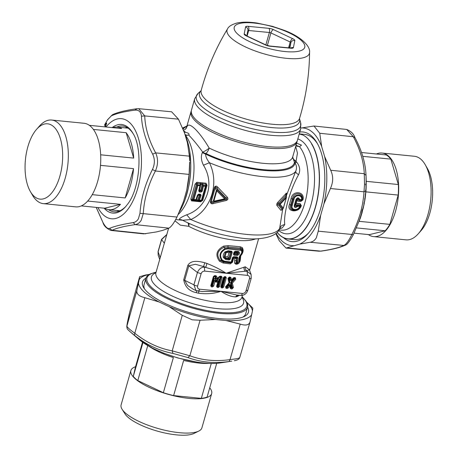 <?xml version="1.0" encoding="UTF-8"?>
<svg xmlns="http://www.w3.org/2000/svg" width="458" height="458" viewBox="0 0 458 458"><rect width="100%" height="100%" fill="white"/><g stroke="black" fill="none" stroke-linecap="round" stroke-linejoin="round"><path stroke-width="0.69" d="M237.089 252.742L234.622 252.255L234.33 253.291L234.444 253.629L237.067 253.778C238.263 253.348 238.412 252.81 237.519 252.181L234.542 251.986L237.942 252.003L237.089 252.742L237.215 254.551L234.112 254.35L234.897 252.77L237.049 252.89M234.467 253.526L234.943 252.61L234.885 252.049L234.616 252.226M226.945 252.444L229.017 252.73L227.826 256.915L225.754 256.617L225.176 256.119L226.143 252.736L226.945 252.444L227.454 251.522L230.454 251.917L229.017 252.73L231.284 251.768L232.263 252.221L230.282 259.182L229.126 259.984L225.708 259.526L223.407 257.545C222.891 255.478 223.43 253.589 225.021 251.883L228.204 250.766L231.622 251.219L232.263 252.221M214.333 278.796L214.945 278.653L215.443 279.54L215.695 279.248L215.06 278.395L214.144 278.601L214.018 279.861L213.554 279.735L214.144 278.601M218.409 279.002L218.907 279.254L219.039 280.279L219.107 279.099L218.357 278.727L217.607 279.752L217.281 279.409L218.357 278.727M234.885 252.049L235.24 251.236L238.372 251.442C240.29 252.862 239.912 254.196 237.233 255.444L234.101 255.243L233.437 254.259L234.061 252.066A0.956 0.286 15.9 0 0 234.542 251.986L233.918 254.179L234.101 255.243M230.282 259.182L229.487 258.976L231.473 252.009L230.511 252.186L228.817 258.129L229.487 258.976L229.183 259.148L227.826 256.915L228.605 258.415L225.611 257.997L225.754 256.617M229.126 259.984L229.183 259.148L225.794 258.701L224.065 257.093L225.462 252.198L224.139 256.881L225.176 256.119M223.407 257.545L224.139 256.881L225.611 257.997L225.708 259.526M225.021 251.883L225.462 252.198L227.895 251.322L225.468 252.215L226.143 252.736M229.859 281.951L228.914 278.035L229.584 277.788L228.805 277.634L228.485 277.995L228.92 277.725L228.599 278.08L229.595 282.197L229.859 281.951L229.538 283.078L226.16 286.645L226.263 287.046L227.174 287.006L229.023 284.887L228.662 284.573L230.54 284.762L230.843 287.372L231.685 287.59L232 287.229L231.004 283.113L230.54 283.176L230.861 282.048L231.622 282.54A0.956 0.395 114.1 0 0 231.404 283.29L232.452 287.63L232.137 287.99A0.956 0.469 -84.3 0 1 232.12 288.935L230.992 288.826L230.838 287.727A0.956 0.481 -13.6 0 1 230.305 288.231L229.79 286.095A0.956 0.481 166.4 0 0 230.322 285.592A0.956 0.292 175.4 0 0 229.069 285.466L227.157 287.492A0.956 0.469 -84.3 0 1 227.139 288.437L226.012 288.328L225.926 286.977L226.029 287.378L227.157 287.492L226.87 286.634L228.118 288.008L227.139 288.437M226.012 288.328L225.611 286.725L225.926 286.983L229.321 283.084A0.956 0.91 -155.1 0 0 229.532 282.328L229.538 283.078M228.118 288.008L229.79 286.095L229.023 284.887L230.54 284.762M231.004 283.113L234.439 278.664L234.336 278.264L234.908 278.246L235.733 279.271L232.338 283.164A0.956 0.481 -13.6 0 1 231.404 283.29L231.004 283.113M233.534 278.241L231.868 280.153A0.956 0.956 0 0 1 231.805 280.227L231.439 280.571L231.737 280.554L229.859 280.365L230.62 280.033A0.956 0.727 46.9 0 0 231.805 280.227L231.805 280.227A0.956 0.727 46.9 0 0 231.868 280.159L231.553 279.901L233.225 277.983L233.78 278.132A0.956 0.469 -84.3 0 0 234.204 277.554L235.332 277.668L234.908 278.246L233.78 278.132L233.528 278.493L234.336 278.264L233.924 278.533L235.011 278.641L231.622 282.54L232.338 283.164L233.385 287.504L232.452 287.63L231.485 287.092L232.137 287.99L231.009 287.876L231.09 287.057L231.485 287.092L230.54 283.176M231.725 280.29L230.328 280.302L229.584 277.788L230.105 277.897A0.956 0.481 -13.6 0 0 231.038 277.766L231.553 279.901A0.956 0.481 -13.6 0 1 230.62 280.033L230.105 277.897L229.309 278.069L229.859 280.365M218.787 280.302L218.563 281.109L217.395 280.531L216.039 281.401A0.956 0.51 158.7 0 1 215.535 281.985L215.128 280.937A0.956 0.286 15.9 0 1 214.207 280.68L212.432 286.021A0.956 0.469 95.7 0 1 212.42 286.971L211.441 286.868L211.287 285.649L214.23 276.18A0.956 0.469 -84.3 0 0 214.647 275.601L215.867 275.727L215.615 276.42A0.956 0.51 -21.3 0 0 216.525 276.214L217.613 278.687L219.811 276.735A0.956 0.469 -84.3 0 0 220.229 276.163L221.449 276.283L221.197 277.136A0.956 0.286 15.9 0 0 222.119 277.393L219.491 286.634L218.254 286.605A0.956 0.469 95.7 0 1 218.243 287.55L217.258 287.452L217.109 286.227A0.956 0.286 -164.1 0 1 217.103 286.233A0.956 0.286 -164.1 0 1 216.588 286.342L218.048 281.229A0.956 0.286 -164.1 0 0 218.563 281.115L218.787 280.302M217.338 278.888L215.724 278.876L216.451 278.573A0.956 0.761 53.5 0 0 217.607 278.687A0.956 0.956 0 0 1 217.527 278.762L216.182 278.773L215.117 276.346L215.449 276.3L213.92 276.409A0.956 0.286 15.9 0 0 213.92 276.409A0.956 0.286 15.9 0 1 213.399 276.523L214.647 275.601M238.372 251.442L237.942 252.003C239.007 252.839 238.767 253.692 237.215 254.551L237.233 255.444M228.204 250.766L227.895 251.322L231.284 251.768L231.622 251.219M228.662 284.573L226.029 287.378M223.956 277.371L224.254 277.182L224.477 277.588L222.038 286.153L222.456 287.023L221.477 286.926L222.147 286.634L222.038 286.153L221.569 286.576L221.403 286.302L223.91 277.485L225.399 277.554A0.956 0.286 -164.1 0 0 226.326 277.811L223.693 287.051L222.456 287.023A0.956 0.469 95.7 0 1 222.445 287.968L221.466 287.87L221.311 286.645A0.956 0.286 -164.1 0 1 221.311 286.651A0.956 0.286 -164.1 0 1 220.79 286.76L223.424 277.525L224.672 276.603A0.956 0.469 -84.3 0 1 224.254 277.182L225.233 277.279L225.651 276.701L226.326 277.811M224.477 277.588L224.975 277.594L224.477 277.588M213.554 279.735L212.128 285.637L211.67 285.116L213.892 276.483L215.615 276.42L216.451 278.573A0.956 0.51 -21.3 0 0 217.361 278.361L219.342 276.495L221.031 276.855L220.269 277.17L220.767 277.17L219.462 276.884L217.613 278.687M211.453 285.924L212.432 286.021L211.544 285.574L211.67 285.116L211.453 285.924L211.287 285.649L213.932 276.374M217.281 279.409L215.976 280.891L217.607 279.752L217.395 280.531L218.048 281.229L217.075 282.139L215.695 279.248M213.668 286.05L215.128 280.937A0.956 0.51 158.7 0 0 215.632 280.353L216.039 281.401L215.443 279.54L215.632 280.353L214.207 280.68L214.018 279.861L212.438 285.403L213.668 286.05L212.42 286.971M217.458 279.048L219.537 277.096L220.269 277.17L217.831 285.729L218.26 285.987L217.945 286.216L217.493 285.695L217.275 286.508L217.109 286.227L218.563 281.115A0.956 0.956 0 0 0 218.563 281.109M219.039 280.279L217.367 286.158L218.254 286.605L217.275 286.508M215.724 278.876L214.848 276.626L214.109 276.552L214.23 276.18M299.257 133.885A52.859 25.871 95.7 0 1 301.587 134.492L301.725 134.543A52.859 25.871 95.7 0 1 311.623 143.652L311.623 143.652M277.142 232.338A52.699 25.791 95.7 0 0 291.723 238.607A52.699 25.791 95.7 0 0 317.091 200.02A52.699 25.791 95.7 0 0 311.503 143.795L311.669 143.726M311.732 143.823A52.859 25.871 95.7 0 1 316.043 153.682A52.859 25.871 95.7 0 1 315.562 206.93A52.859 25.871 95.7 0 1 291.803 238.778A52.859 25.871 95.7 0 1 287.956 238.973A52.859 25.871 95.7 0 1 277.096 232.389M308.726 232.79A52.859 25.871 95.7 0 1 294.128 239.586L287.956 238.973M301.587 134.492L301.599 134.686A52.699 25.791 95.7 0 0 299.211 134.045M299.263 133.856L304.639 134.394A52.859 25.871 95.7 0 1 317.6 143.944M294.259 205.545L294.757 205.453C294.803 206.753 295.479 206.964 296.778 206.089L296.183 205.688L297.912 204.863L298.026 205.453L299.709 205.619L300.116 206.484A0.956 0.298 -156.2 0 1 299.641 206.512L297.958 206.34L298.026 205.453L296.778 206.089L297.46 206.581C295.387 208.092 294.322 207.749 294.259 205.545L295.948 199.614C297.265 197.398 298.473 197.266 299.561 199.213L299.893 199.556A0.956 0.469 95.7 0 1 299.526 200.169L301.215 200.341L302.08 199.602L299.893 199.556M295.948 199.614L296.435 199.562L294.757 205.453L296.154 203.896L297.998 203.455L297.912 204.863L300.007 205.07L299.709 205.619A0.956 0.469 95.7 0 1 299.641 206.512L299.641 206.512C297.746 211.155 290.366 210.016 292.278 205.35L290.744 204.852C287.63 211.338 298.627 212.352 300.5 205.745L300.116 206.484C297.877 211.808 289.462 210.525 291.488 205.121L293.166 199.236L293.967 199.413C294.866 194.244 302.48 194.536 301.576 199.722A0.956 0.469 -84.3 0 1 301.215 200.341L302.148 199.963C304.284 192.509 293.338 191.307 292.433 198.904L290.744 204.852L289.433 204.474C286.153 212.14 299.04 213.331 301.347 205.568L300.5 205.745L300.007 205.07A1.597 0.784 -84.3 0 1 300.093 203.667L301.347 205.568M297.958 206.34L297.46 206.581M298.61 201.302A1.597 0.784 -84.3 0 1 299.2 200.358L301.29 200.564L300.706 201.514L298.61 201.302L297.122 200.512L296.154 203.896L296.183 205.688L294.935 205.27L296.629 199.327L297.122 200.512L298.038 199.178L299.2 200.358L299.526 200.169L298.713 199.31L296.435 199.562C297.242 198.194 297.998 198.114 298.713 199.31L299.561 199.213M145.753 278.882A52.859 15.898 -164.1 0 1 145.879 278.275A52.859 15.898 -164.1 0 1 151.071 273.655L156.064 272.258A51.897 15.612 15.9 0 0 146.852 278.51A51.897 15.612 15.9 0 0 194.558 307.69A51.897 15.612 15.9 0 0 246.936 305.761A51.897 15.612 15.9 0 0 242.07 296.761L245.574 300.58A52.859 15.898 -164.1 0 1 247.681 306.631A52.859 15.898 -164.1 0 1 247.555 307.238A52.859 15.898 -164.1 0 1 193.35 308.326A52.859 15.898 -164.1 0 1 145.753 278.882M144.625 289.072A52.859 15.898 -164.1 0 1 143.921 285.294A52.859 15.898 -164.1 0 1 144.052 284.693L145.879 278.275M234.296 253.36L233.918 254.179L233.437 254.259M234.061 252.066L235.24 251.236M225.611 286.725L229 282.832L227.958 278.493A0.956 0.481 166.4 0 0 228.485 277.995L229.532 282.328A0.956 0.481 166.4 0 1 229 282.832L229.321 283.09L225.851 287.08M221.477 286.926L224.254 277.182M293.166 199.236C294.351 193.362 303.03 193.717 302.08 199.602L302.148 199.963L302.961 199.894C305.314 191.295 292.49 189.898 291.099 198.612L293.166 199.236M286.29 197.742L280.136 204.365L283.33 208.127L286.29 197.742A0.956 0.286 15.9 0 0 286.376 197.661A0.956 0.286 15.9 0 0 286.359 197.575L286.525 194.45C286.588 193.614 286.439 193.877 286.061 195.24L285.964 197.043A0.956 0.607 39.1 0 1 286.29 197.742M216.811 190.803L224.638 198.824L213.852 201.188L216.811 190.803L217.43 190.202L225.239 198.194L226.321 198.24L216.852 188.33L217.43 190.202L216.313 190.58A0.956 0.286 15.9 0 0 216.811 190.803M247.555 307.238L245.723 313.65A52.859 15.898 -164.1 0 1 242.935 317.073M158.187 255.329L158.067 251.619L158.187 255.329L159.722 259.417M158.067 251.619L161.577 239.299A3.195 0.962 15.9 0 0 161.622 239.586L164.336 243.221M166.775 234.662L161.622 239.586L158.113 251.906L160.243 257.579M239.998 255.329C241.784 253.635 242.202 251.992 241.251 250.4L241.538 249.793L240.433 249.215L228.21 248.07L225.09 248.562C219.771 251.768 218.649 255.719 221.718 260.407L224.306 261.781L230.861 262.583L231.702 261.953L232.99 257.436L236.78 257.459L237.175 256.915L238.097 258.009L237.65 262.394L238.326 262.405L238.864 261.833L239.299 256.766L240.032 255.696L239.299 256.766M237.708 261.318L236.282 260.894L236.259 262.806L236.631 262.566L237.25 262.938A0.956 0.607 -89 0 0 237.65 262.394L236.631 262.566L237.072 258.06L234.954 258.656L234.662 260.505L236.282 260.894L236.609 258.249L236.002 257.728L236.78 257.459L237.072 258.06L238.097 258.009M241.251 250.4L228.124 248.894L225.37 249.238C220.355 252.118 219.33 255.724 222.285 260.058L224.609 261.226L231.221 262.033L232.509 257.516L233.637 256.692L237.175 256.915M233.637 256.692L233.048 257.808L232.99 257.436L232.509 257.516M234.204 277.554L233.225 277.983L233.632 278.161M230.351 277.17L229.933 277.748L228.805 277.634A0.956 0.469 -84.3 0 0 229.223 277.061L230.351 277.17L231.038 277.766M221.311 286.651L223.939 277.411A0.956 0.286 -164.1 0 1 223.424 277.525M211.441 286.868L210.772 285.758A0.956 0.286 15.9 0 0 211.287 285.649L211.287 285.649M220.229 276.163L219.342 276.495L219.68 276.758M286.359 197.575L285.964 197.043L279.758 203.638L279.409 204.875L278.161 204.68L282.019 209.432L283.33 208.127A0.956 0.286 -164.1 0 0 283.416 208.046L286.376 197.661A0.956 0.956 0 0 0 286.41 197.444M283.382 208.098L283.227 208.396A0.956 0.956 0 0 0 283.416 208.046A0.956 0.286 -164.1 0 0 283.405 207.961L282.655 208.671L279.409 204.875A0.956 0.83 -40.4 0 0 280.136 204.365A0.956 0.527 45.8 0 0 279.758 203.638L278.51 203.455C277.451 203.816 277.33 204.222 278.161 204.68L276.953 205.516L280.903 210.342L282.3 209.277M283.227 208.396L281.979 209.89M214.584 186.996L210.365 201.823A1.597 0.481 -164.1 0 1 211.109 202.167L215.329 187.345L216.313 190.58L213.359 200.965L214.115 201.823L224.884 199.43L225.239 198.194L224.638 198.824L224.884 199.43L225.971 199.47C227.151 199.213 227.265 198.801 226.321 198.24L227.294 197.186L217.876 187.333L216.852 188.33C216.165 186.864 215.655 186.532 215.329 187.345L214.584 186.996C215.729 185.776 216.823 185.885 217.876 187.333M214.115 201.823L213.852 201.188A0.956 0.286 15.9 0 1 213.359 200.965L211.109 202.167C210.978 202.946 211.55 203.066 212.81 202.522L214.115 201.823M199.797 190.345L199.425 191.175L199.574 189.996L199.797 190.345L200.844 190.122L201.972 184.912L202.642 185.902L203.426 186.04L202.276 191.181L201.079 192.125A0.956 0.469 95.7 0 0 201.119 191.341L200.438 190.408M201.091 195.354L200.472 194.261L200.14 194.776L201.091 195.354L199.436 200.049L201.446 200.249L205.436 186.24L205.911 186.229L206.272 185.295L201.938 200.512L201.955 200.129L201.446 200.249A0.956 0.469 -84.3 0 1 201.159 200.644L201.955 200.129L205.911 186.229L205.447 185.587A0.956 0.469 95.7 0 1 205.436 186.24L203.426 186.04A0.956 0.469 95.7 0 0 203.438 185.387L202.642 185.902L201.491 191.003L200.844 190.122L199.574 189.996L200.713 184.786L200.369 185.673L197.885 185.49L193.894 199.493L193.139 199.247L193.608 199.894A0.956 0.469 -84.3 0 0 193.894 199.493L195.904 199.694L197.541 195.005L198.778 194.089A0.956 0.469 -84.3 0 1 198.446 194.61L197.541 195.005M202.276 191.181L199.425 191.175L199.385 191.959L198.732 190.826L199.894 185.69A0.956 0.469 95.7 0 0 199.906 185.032L200.369 185.673L199.219 190.774L198.732 190.826M198.486 194.948L199.35 195.366L200.312 195.142L198.686 199.803L199.15 200.444A0.956 0.469 -84.3 0 0 199.436 200.049L197.656 200.066L199.35 195.366L198.079 195.24L198.446 194.61L200.14 194.776L199.121 195.016M198.079 195.24L196.408 199.574L195.612 200.094A0.956 0.469 -84.3 0 0 195.904 199.694L196.408 199.574L196.396 199.94L198.079 195.24M295.983 145.392A4.792 1.443 -164.1 0 1 299.269 146.674M234.662 260.505L234.656 263.207L236.259 262.806L236.483 263.264L237.92 262.949L238.326 262.405M234.656 263.207L235.807 264.169L236.712 264.186L238.864 261.833M239.219 261.61L239.677 256.423L240.192 256.091L239.723 260.785L239.219 261.61M240.456 255.472L240.032 255.696C242.127 253.698 242.631 251.728 241.538 249.793L241.801 248.591C243.215 250.537 242.769 252.827 240.456 255.472L240.192 256.091L240.753 255.787L240.456 255.472M228.124 248.894L227.929 246.994L240.301 248.133L240.439 250.045M236.002 257.728L234.954 258.656L233.523 258.57L232.481 262.222L231.765 262.365L231.702 261.953A0.956 0.286 -164.1 0 1 231.221 262.033L230.924 262.944L223.63 262.085L224.609 261.226M240.318 295.244C241.154 295.656 241.847 295.061 242.385 293.458C244.125 293.469 245.333 292.605 246.003 290.864L249.513 278.544A3.195 0.962 15.9 0 0 251.236 278.178L251.116 274.468L247.125 271.336L247.526 275.39C249.186 275.716 249.845 276.769 249.513 278.544M247.681 290.212L246.003 290.864M251.144 274.548L249.341 269.733L246.925 270.804L247.125 271.336L245.608 271.188L226.132 273.254L204.331 267.066L204.732 271.119C202.991 271.107 201.783 271.972 201.114 273.712L197.604 286.027A3.195 0.962 -164.1 0 1 193.923 284.842L195.978 290.572L202.31 291.557M249.335 269.722L245.276 266.791L226.132 273.254C220.71 269.688 214.31 266.419 206.942 263.447L204.818 262.749L203.575 266.476L204.331 267.066C201.142 267.272 198.841 269.092 197.432 272.521L201.114 273.712M197.524 290.967C198.36 291.38 199.053 290.784 199.591 289.181L220.985 291.322L236.517 294.975M295.816 145.965L299.515 146.674L301.444 145.22M301.467 145.112L296.612 143.165M300.706 201.514L302.961 199.894M276.953 205.516C276.46 204.566 276.775 203.472 277.88 202.241L278.51 203.455L286.061 195.24L285.529 194.089C286.387 192.835 286.748 192.87 286.611 194.192L286.571 194.324M227.294 197.186C228.324 198.635 228.015 199.728 226.361 200.461L225.971 199.47L212.81 202.522L213.245 203.581C211.625 204.136 210.663 203.547 210.365 201.823M297.179 140.978A55.092 16.574 -164.1 0 1 297.162 141.093A55.092 16.574 -164.1 0 1 297.024 141.728L292.668 157.042L294.437 162.344A6.389 0.756 138.7 0 0 296.034 161.422L296.647 162.058C299.898 166.22 300.54 170.433 298.57 174.704C288.832 192.028 283.29 215.901 284.773 224.586L282.294 227.895L279.586 228.76M292.702 156.894A6.389 4.133 -166.2 0 0 296.034 161.422L297.465 153.104L295.685 146.428M232.481 262.222L230.311 263.86L231.765 262.365L233.053 257.837L233.523 258.57L233.317 257.636L233.048 257.808M233.317 257.636L235.887 257.762M236.712 264.186C238.584 263.923 239.757 262.663 240.232 260.413L237.399 263.281L236.483 263.264L235.807 264.169M225.37 249.238L224.088 247.228L227.929 246.994L228.084 245.62L240.278 246.753L240.301 248.133L241.801 248.591L242.225 247.578C243.788 249.936 243.301 252.673 240.753 255.787L240.307 259.961L239.019 260.888M222.285 260.058L220.298 260.539C216.056 254.946 217.321 250.503 224.088 247.228L223.693 246.112L228.084 245.62M230.311 263.86L223.126 263.012L223.63 262.085L220.298 260.539L219.411 261.134C215.054 254.963 216.479 249.954 223.693 246.112M206.942 263.447L205.854 267.214L195.446 264.272L188.816 265.812L197.432 272.521L193.923 284.842L184.683 280.319L187.574 285.483L193.087 289.158L195.978 290.572M202.075 291.534L220.985 291.322C226.458 294.935 231.319 296.79 235.572 296.893L237.25 295.049M183.509 130.249L185.255 129.402L187.436 125.898C189.875 122.051 200.066 132.557 209.169 148.071A6.389 3.057 115.8 0 1 205.951 153.504A58.286 17.536 -164.1 0 0 262.898 169.609A58.286 17.536 -164.1 0 0 294.437 162.344L295.072 163.054C296.721 165.71 296.927 168.47 295.685 171.338C295.673 172.403 296.635 173.525 298.57 174.704M292.685 156.957A55.092 16.574 -164.1 0 1 262.199 163.208A55.092 16.574 -164.1 0 1 209.169 148.071A6.389 1.569 -33.2 0 1 202.699 152.102A6.389 4.357 28 0 0 205.951 153.504L205.602 154.117C205.636 156.613 206.913 159.481 209.421 162.722A62.282 18.732 -164.1 0 0 295.685 171.338L286.525 195.28M282.701 209.031L279.666 228.393C280.519 226.218 282.22 224.947 284.773 224.586M280.903 210.342L282.168 209.667M277.88 202.241L285.529 194.089M226.361 200.461L213.245 203.581M183.79 130.959L185.799 132.396C188.078 132.923 189.154 133.65 189.034 134.578L188.719 135.087C192.961 139.364 197.616 145.031 202.699 152.102L202.339 152.64L205.602 154.117A59.088 17.776 -164.1 0 0 263.115 170.342A59.088 17.776 -164.1 0 0 295.072 163.054L296.647 162.058M197.1 185.347L197.885 185.49A0.956 0.469 95.7 0 0 197.896 184.832L197.1 185.347L193.139 199.247L192.062 199.528L196.396 184.305L197.1 185.347M200.249 184.15L200.547 183.652A1.597 0.784 -84.3 0 1 200.547 182.656L196.843 182.284L196.843 183.28L197.896 184.832L199.906 185.032L200.249 184.15L200.713 184.786C201.125 183.755 201.549 183.795 201.972 184.912L202.768 184.402L203.438 185.387L205.447 185.587L205.986 184.196L206.272 185.295L207.068 185.284L205.986 183.2A1.597 0.784 -84.3 0 0 205.986 184.196L202.281 183.824L202.768 184.402M195.606 200.449L196.396 199.94L197.656 200.066L198.125 200.701L197.432 200.839L195.703 200.667L195.612 200.094L193.608 199.894L191.994 200.295L192.062 199.528L190.814 199.11L195.091 184.087L196.396 184.305L196.843 183.28L202.281 183.824L202.281 182.828L200.547 182.656M297.024 141.728A55.092 16.574 -164.1 0 1 266.401 147.963A55.092 16.574 -164.1 0 1 213.251 132.717A55.092 16.574 -164.1 0 1 190.917 112.17A55.092 16.574 -164.1 0 1 191.055 111.54A55.092 16.574 -164.1 0 1 191.318 110.825M186.154 128.4A6.389 6.086 -170.4 0 0 186.595 127.307L187.436 125.898M240.232 260.413L240.307 259.961M240.278 246.753L242.225 247.578M223.126 263.012L219.411 261.134M235.572 296.893L236.752 296.721L237.937 295.118M236.752 296.721L239.637 295.284M245.276 266.791C244.973 268.514 245.522 269.854 246.925 270.804L245.608 271.188C244.251 270.226 243.736 268.88 244.045 267.151M204.818 262.749C199.098 261.352 191.415 259.577 187.837 265.319L188.816 265.812L184.683 280.319A3.195 0.962 -164.1 0 0 183.704 279.827C185.026 286.885 189.223 291.168 196.293 292.679L196.711 290.572M196.293 292.679L198.469 293.189L199.047 291.122M198.469 293.189C206.375 294.305 213.88 293.687 220.985 291.322L242.385 293.458M255.713 238.818A44.712 13.448 -164.1 0 1 188.713 226.304A6.389 3.527 118 0 0 189.011 223.418M202.339 152.64C200.759 156.321 201.136 160.506 203.461 165.206L209.421 162.722C220.086 184.259 210.153 211.218 190.757 219.514A62.282 18.732 -164.1 0 0 279.666 228.393L279.769 228.336M190.814 199.11L191.547 200.879L200.69 201.795L201.938 200.512L202.785 200.306L207.068 185.284M191.055 111.54L186.715 126.774A55.092 16.574 -164.1 0 0 186.595 127.307A6.389 6.177 -157.8 0 1 186.349 128.034L186.635 127.198M187.969 222.937A6.389 3.99 91.5 0 1 188.713 226.304L180.36 225.153L174.967 220.819M203.461 165.206C215.512 184.706 206.409 208.218 186.749 214.796L190.757 219.514L182.845 220.264M186.749 214.796C181.362 217.069 178.975 218.626 179.576 219.474L181.528 219.811M196.843 182.284L195.091 184.087M200.69 201.795L202.785 200.306M196.986 201.423A1.597 0.784 95.7 0 1 197.432 200.839L201.136 201.211L201.159 200.644L198.125 200.701M195.251 201.251L195.703 200.667L191.994 200.295A1.597 0.784 95.7 0 0 191.547 200.879M189.034 134.578L188.719 135.087L185.227 135.242M185.003 134.56A4.792 1.443 -164.1 0 1 187.03 135.465M180.767 219.766L181.958 219.954M185.799 132.396L184.179 131.99M179.553 211.585A52.859 25.871 -84.3 0 0 185.015 199.774A52.859 25.871 -84.3 0 0 189.801 151.844A52.859 25.871 -84.3 0 0 185.158 135.093M194.696 98.756L191.473 110.075A55.092 16.574 15.9 0 0 226.372 136.661A55.092 16.574 15.9 0 0 288.093 146.205A55.092 16.574 15.9 0 0 297.442 140.262L300.666 128.944L300.62 122.67A54.239 16.316 15.9 0 1 291.471 131.629A54.239 16.316 -164.1 0 1 226.286 120.506A54.239 16.316 -164.1 0 1 198.039 93.449L194.696 98.756A55.092 16.574 15.9 0 0 229.595 125.343A55.092 16.574 15.9 0 0 291.317 134.887A55.092 16.574 15.9 0 0 300.666 128.944M96.197 207.388L102.901 222.376C105.414 226.996 107.607 229.006 109.468 228.416L112.136 230.282L110.996 230.437L143.612 233.861M102.976 222.731C104.046 226.069 106.72 228.639 110.991 230.437L110.916 230.431M186.835 189.778A59.088 28.917 -84.3 0 0 186.853 189.686L183.475 201.657L176.977 217.058C173.857 223.241 171.16 226.939 168.887 228.147L162.481 230.437L156.292 231.954L143.709 233.872M145.793 233.809L112.136 230.282C116.67 228.061 124.37 226.172 135.23 224.62C137.829 224.145 139.856 222.617 141.322 220.029L143.245 213.628L139.971 213.291C141.03 198.44 145.186 183.853 152.44 169.517L155.394 170.994L189.12 174.418L186.732 190.236M152.44 169.517C154.913 164.17 154.987 159.058 152.669 154.163L155.663 152.88C158.245 158.623 158.153 164.662 155.394 170.994C148.174 184.883 144.127 199.093 143.245 213.628L176.977 217.058M186.853 189.686L186.853 189.704A59.088 28.917 -84.3 0 0 189.583 167.279A59.088 28.917 -84.3 0 0 189.606 162.092L189.12 174.418M189.583 160.787L189.394 156.138L187.442 142.804L184.511 132.894L178.448 119.166L171.63 111.804M138.757 108.689L144.717 115.903L141.43 116.206C142.083 128.458 145.827 141.11 152.669 154.163M96.232 207.394L102.901 222.376M168.887 228.147L135.23 224.62L133.175 222.605C122.109 224.374 114.202 226.309 109.468 228.416M139.971 213.291L138.442 218.695C137.223 220.882 135.465 222.182 133.175 222.605M136.971 108.781L134.864 110.166C138.803 109.783 140.995 111.798 141.43 116.206M171.687 111.809L138.917 108.701L136.461 108.781C125.509 110.355 117.523 112.33 112.496 114.706L111.157 115.983C115.897 113.578 123.803 111.643 134.864 110.166M104.418 125.183L107.39 120.036L111.157 115.983M108.546 209.649A43.115 21.102 -84.3 0 0 114.071 211.814A43.115 21.102 -84.3 0 0 126.11 206.129M133.318 133.959A43.115 21.102 -84.3 0 0 122.635 126.007A43.115 21.102 -84.3 0 0 116.796 127.043M104.361 125.297L107.39 120.036M104.739 126.86L105.947 123.849L106.376 123.213L106.371 123.918M105.334 126.923L106.376 123.213M106.353 123.9L106.113 124.753L105.724 124.759L106.193 124.152L105.947 123.849M104.979 126.889L105.426 124.908M106.645 123.168L106.628 123.465L106.645 123.168M106.525 123.03L106.622 123.534M106.187 123.483L106.353 123.906M117.214 210.525A43.115 21.102 -84.3 0 0 118.485 211.327M126.872 127.358A43.115 21.102 -84.3 0 0 125.469 127.897M364.528 184.145L366.137 184.311L365.81 190.826L363.99 191.828L364.528 184.145L364.265 173.714L366.045 175.454C365.495 162.916 361.728 150.155 354.732 137.165C353.65 133.816 350.977 131.246 346.712 129.454L346.649 129.448M330.407 188.53C333.315 182.158 333.407 176.067 330.682 170.25L324.625 156.504A59.088 28.917 95.7 0 1 323.915 203.936L330.407 188.53L363.99 191.828C363.097 206.346 359.049 220.556 351.847 234.462L353.33 234.662L359.553 219.989M323.915 203.936L320.657 215.357L318.258 231.164L316.329 237.799C314.795 240.358 312.745 241.847 310.169 242.259L299.664 244.137L286.015 248.081L279.254 240.731L275.813 233.54M345.269 245.162L343.826 245.454C346.237 244.291 348.904 240.633 351.847 234.462L318.258 231.164M318.688 251.179L321.241 251.11C332.073 249.57 340.059 247.595 345.206 245.19C346.929 244.956 349.643 241.446 353.33 234.662M300.877 128.074L313.993 126.024L319.73 133.272L321.693 146.6L324.625 156.504M354.801 137.514L353.313 136.736L346.712 129.454L314.085 126.03M366.137 184.311L366.045 175.477M362.547 210.13L362.141 210.474M363.171 208.172L362.73 209.873L361.98 210.514M359.547 220.012L359.244 221.243M359.221 221.334L359.181 220.962L359.221 221.334L389.844 224.374A41.518 20.318 95.7 0 1 385.178 230.775L369.308 234.662L354.091 233.145M360.143 218.792L362.015 212.861L361.677 212.323M359.209 221.122L359.33 219.92L360.103 218.901M362.066 209.93L362.536 210.216L361.946 212.472L361.734 212.787L361.734 211.962L363.223 207.422M362.083 210.491L362.415 211.041L362.015 212.861L361.734 212.787M362.604 210.102L362.347 210.651M364.156 203.942L361.797 212.501M363.52 206.873L363.228 208.132A0.481 0.481 0 0 1 363.217 208.178L362.759 209.775M365.81 190.826L364.683 200.764M364.871 198.652L364.883 199.556M363.984 203.764L363.469 207.113M364.803 200.484L364.585 200.804L364.803 200.484M365.095 198.314L364.654 199.213M364.877 198.383L364.929 199.373L365.026 198.388M365.095 198.045L364.66 198.944M364.969 198.875L365.123 197.948M364.087 204.131L363.95 203.06L364.637 201.005M364.116 203.621L363.904 203.306L364.116 203.621M364.293 203.249L364.196 202.86M364.763 200.598L364.345 202.51M364.31 203.18L364.31 203.192A50.3 24.617 -84.3 0 1 363.904 205.132L363.778 205.705M365.724 192.807L365.902 190.677L365.604 193.202M365.467 195.011L365.621 193.522M365.639 193.511L365.495 195.669L365.215 194.581M365.581 191.066L365.913 189.95M365.495 195.669L365.289 195.131M365.507 195.623L365.484 195.028M364.654 200.947A0.481 0.481 0 0 0 364.734 200.776L364.808 200.467A50.3 24.617 -84.3 0 0 365.501 195.652L364.625 200.77M365.793 192.892L365.799 192.881A50.3 24.617 -84.3 0 0 366.154 187.488L365.845 185.421M365.948 190.683L365.965 190.036L365.782 190.414M365.902 190.757L365.593 190.9M365.959 189.956L365.988 189.331L365.793 189.692M365.988 189.331L365.885 190.414L365.913 190.024L365.61 190.173M365.971 189.309L365.913 190.024M365.49 194.764L365.415 195.514M366.194 183.601L366.034 187.156M365.856 185.204L366.154 185.152L366.154 187.431M366.154 187.465L365.999 187.099L366.154 187.465M366.223 184.666L366.051 185.021M366.177 184.213L365.873 184.425M320.657 215.357A59.088 28.917 95.7 0 1 311.967 232.945A59.088 28.917 95.7 0 1 299.664 244.137M293.475 245.654A59.088 28.917 95.7 0 1 276.117 233.288M301.41 127.942A59.088 28.917 95.7 0 1 321.693 146.6M283.399 237.645A55.092 26.965 -84.3 0 0 307.971 233.672A55.092 26.965 -84.3 0 0 310.988 229.824A55.092 26.965 -84.3 0 0 317.033 142.93A55.092 26.965 -84.3 0 0 299.784 132.036M145.799 274.96L139.638 276.689L129.603 312.591M139.638 276.689L139.232 279.598A59.088 17.776 -164.1 0 1 149.417 274.416M246.581 302.091A59.088 17.776 -164.1 0 1 252.45 310.959L252.827 308.091L246.559 302.051M252.45 310.959L250.085 321.842C249.078 325.1 245.791 325.861 240.232 324.109L226.155 320.537L215.392 319.501L200.072 320.245L192.234 319.827L182.255 315.31L169.174 306.694L159.149 301.977L144.843 297.689C138.997 296.28 136.347 293.876 136.885 290.486L139.232 279.598M239.786 357.372C239.689 357.887 238.458 358.368 236.105 358.82L230.025 359.622L229.097 361.528C214.464 363.606 200.724 362.278 187.872 357.555L189.864 355.757L200.072 320.245M234.256 360.709L234.341 360.698C237.553 360.194 239.362 359.106 239.774 357.435L250.085 321.842M187.872 357.555L172.906 353.416L172.214 350.868L189.864 355.757C202.293 360.377 215.678 361.671 230.025 359.622L240.232 324.109M130.45 332.033L130.536 332.107C126.328 328.294 127.398 329.01 126.797 326.892L126.912 326.107C127.021 327.115 129.648 329.497 134.801 333.247L134.503 335.325C146.274 344.714 159.075 350.742 172.906 353.416M231.771 361.144L229.097 361.528M130.536 332.107L134.503 335.325M251.717 314.646A59.088 17.776 -164.1 0 1 226.155 320.537M215.392 319.501A59.088 17.776 -164.1 0 1 193.328 314.972A59.088 17.776 -164.1 0 1 169.174 306.694M159.149 301.977A59.088 17.776 -164.1 0 1 138.493 283.284M145.919 278.143A55.092 16.574 15.9 0 0 143.76 287.824A55.092 16.574 15.9 0 0 193.471 313.764A55.092 16.574 15.9 0 0 244.32 316.472A55.092 16.574 15.9 0 0 247.589 307.106M44.867 123.952A37.848 18.52 -84.3 0 0 36.629 129.27A37.848 18.52 -84.3 0 0 30.405 191.61A37.848 18.52 -84.3 0 0 42.857 198.99A37.848 18.52 -84.3 0 0 62.649 157.747A37.848 18.52 -84.3 0 0 44.867 123.952M30.405 191.61L32.529 195.274A41.999 20.553 -84.3 0 0 43.292 203.621A41.999 20.553 -84.3 0 0 46.35 203.466A41.999 20.553 -84.3 0 0 68.168 160.781A41.999 20.553 -84.3 0 0 51.64 120.042A41.999 20.553 -84.3 0 0 48.582 120.196A41.999 20.553 -84.3 0 0 39.44 126.099L36.629 129.27M43.292 203.621L75.719 206.861A41.999 20.553 -84.3 0 0 78.776 206.707A41.999 20.553 -84.3 0 0 100.594 164.021A41.999 20.553 -84.3 0 0 84.066 123.276L51.64 120.042M100.502 165.349L133.524 168.647L125.177 197.942A41.518 20.318 -84.3 0 0 133.524 168.647M92.241 194.656L125.177 197.942M100.668 154.804L133.684 158.102A41.518 20.318 -84.3 0 0 126.162 132.7L93.398 129.425M81.301 205.9L104.642 208.23A41.518 20.318 -84.3 0 0 109.021 209.707A41.518 20.318 -84.3 0 0 112.044 209.552A41.518 20.318 -84.3 0 0 120.511 204.342L87.684 201.062M89.35 125.326L121.651 128.549A41.518 20.318 -84.3 0 0 117.271 127.078A41.518 20.318 -84.3 0 0 114.248 127.232A41.518 20.318 -84.3 0 0 112.691 127.656M104.642 208.23L120.511 204.342M133.684 158.102L126.162 132.7M376.402 153.991A41.999 20.553 95.7 0 1 381.989 153.035L414.41 156.27A41.999 20.553 95.7 0 1 425.173 164.622L427.297 168.286A37.848 18.52 95.7 0 1 430.194 175.013A37.848 18.52 95.7 0 1 421.074 230.626L418.263 233.798A41.999 20.553 95.7 0 1 406.063 239.855L373.642 236.614A41.999 20.553 95.7 0 1 368.352 234.57M425.173 164.622A41.999 20.553 95.7 0 1 428.379 172.088A41.999 20.553 95.7 0 1 418.263 233.798M381.989 153.035A41.999 20.553 95.7 0 1 395.958 168.847A41.999 20.553 95.7 0 1 394.71 213.955A41.999 20.553 95.7 0 1 373.642 236.614M361.505 152.508L386.317 154.981A41.518 20.318 95.7 0 1 390.829 159.132L398.351 184.534A41.518 20.318 95.7 0 1 398.191 195.079L389.844 224.374M398.191 195.079L365.885 191.856M356.536 227.912L385.178 230.775M366.205 181.328L398.351 184.534M390.829 159.132L362.742 156.327M209.735 387.829A41.999 12.635 -164.1 0 1 211.768 393.096A41.999 12.635 -164.1 0 1 211.665 393.577L201.904 427.852A41.999 12.635 -164.1 0 1 198.749 431.098L193.986 433.445A37.848 11.387 -164.1 0 1 157.306 431.104A37.848 11.387 -164.1 0 1 124.902 413.769L122.091 409.257A41.999 12.635 -164.1 0 1 121.015 405.319A41.999 12.635 -164.1 0 1 121.118 404.838L130.885 370.568A41.999 12.635 -164.1 0 1 135.557 366.698M198.749 431.098A41.999 12.635 -164.1 0 1 158.05 428.499A41.999 12.635 -164.1 0 1 122.091 409.257M211.665 393.577A41.999 12.635 -164.1 0 1 168.601 394.447A41.999 12.635 -164.1 0 1 130.776 371.049A41.999 12.635 -164.1 0 1 130.885 370.568M216.714 363.32L207.096 397.086A41.518 12.492 -164.1 0 1 201.337 398.363L173.622 395.592A41.518 12.492 -164.1 0 1 163.351 392.718L137.801 380.581A41.518 12.492 -164.1 0 1 133.289 376.43L135.453 367.058L142.535 342.189M133.289 376.43L142.959 342.492M147.768 345.59L137.801 380.581M163.351 392.718L173.364 357.566A41.518 12.492 -164.1 0 1 149.194 346.414M208.837 363.406A41.518 12.492 -164.1 0 1 183.635 360.44L173.622 395.592M211.275 363.469L201.337 398.363M364.602 201.211A0.481 0.481 0 0 0 364.62 201.142L364.917 199.419A0.481 0.481 0 0 0 364.929 199.373L364.648 199.236M231.737 280.554L233.528 278.493L233.924 278.533L230.861 282.048M230.271 285.013L230.838 287.727L230.271 285.013M222.462 286.405L224.975 277.594L225.399 277.554L222.771 286.794L222.462 286.405M218.26 285.987L220.767 277.17L221.197 277.136L218.569 286.376L218.26 285.987M293.967 199.413L292.278 205.35M297.82 138.934A47.907 23.45 95.7 0 1 314.159 187.345A47.907 23.45 95.7 0 1 289.45 233.62A47.907 23.45 95.7 0 1 278.653 230.466M230.992 288.826L230.305 288.231M233.385 287.504L232.12 288.935M235.332 277.668L235.733 279.271M227.958 278.493L229.223 277.061M221.466 287.87L220.79 286.76M223.693 287.051L222.445 287.968M225.651 276.701L224.672 276.603M210.772 285.758L213.399 276.523M217.075 282.139L215.535 281.985M217.258 287.452L216.588 286.342M219.491 286.634L218.243 287.55M221.449 276.283L222.119 277.393M215.867 275.727L216.525 276.214M199.385 191.959L201.079 192.125M200.472 194.261L198.778 194.089M279.008 229.893L281.481 230.139A44.712 21.881 -84.3 0 0 284.739 229.973A44.712 21.881 95.7 0 0 306.757 194.639A44.712 21.881 95.7 0 0 299.515 146.674M241.921 297.299A47.907 14.41 -164.1 0 1 243.69 302.595A47.907 14.41 -164.1 0 1 195.343 304.381A47.907 14.41 -164.1 0 1 151.3 277.445A47.907 14.41 -164.1 0 1 155.909 272.796M204.732 271.119L247.526 275.39M197.604 286.027C197.272 287.807 197.93 288.855 199.591 289.181M300.093 203.667L297.998 203.455M291.099 198.612L289.433 204.474M168.59 228.279L155.938 272.699A44.712 13.448 15.9 0 0 155.829 273.208A44.712 13.448 -164.1 0 0 196.093 298.118A44.712 13.448 -164.1 0 0 241.944 297.196L241.864 297.683M279.895 228.273L282.294 227.895M292.88 156.121C292.444 158.079 293.521 159.756 296.12 161.153M183.085 129.185A58.286 17.536 -164.1 0 1 186.835 126.339M187.837 265.319L183.704 279.827M182.851 128.612A59.088 17.776 -164.1 0 1 186.91 126.093M179.576 219.474L182.421 220.172C199.585 228.954 218.414 234.822 238.916 237.771C260.293 241.303 277.531 236.5 279.603 228.719M205.986 183.2L202.281 182.828M186.32 128.108L185.255 129.402M178.276 214.373A44.712 21.881 -84.3 0 0 193.642 175.5A44.712 21.881 -84.3 0 0 185.37 135.27M189.801 151.844L190.774 164.846A47.907 23.45 95.7 0 1 188.541 187.219L188.295 188.324A52.699 25.791 -84.3 0 0 190.751 163.712A52.699 25.791 -84.3 0 0 190.362 156.579M186.503 195.24A52.699 25.791 -84.3 0 0 188.295 188.324L185.015 199.774M300.62 122.67L299.503 118.702A51.989 15.641 -164.1 0 1 290.71 127.192A51.989 15.641 -164.1 0 1 228.347 116.584A51.989 15.641 -164.1 0 1 201.079 90.667L198.039 93.449M299.503 118.731L299.549 118.404A51.13 15.383 -164.1 0 1 290.887 123.855A51.13 15.383 -164.1 0 1 233.712 115.038A51.13 15.383 -164.1 0 1 201.199 90.392L201.068 90.69M309.574 52.327C310.524 45.68 299.669 35.907 283.777 30.165L272.43 26.358L256.881 23.02C249.284 21.915 242.832 21.875 237.513 22.9C232.029 24.326 228.691 26.346 227.494 28.946A42.817 12.881 15.9 0 0 252.593 49.985A42.817 12.881 15.9 0 0 302.154 58.011A42.817 12.881 15.9 0 0 309.574 52.327C309.368 74.78 306.024 96.804 299.549 118.404M298.507 51.279A36.64 11.021 15.9 0 0 289.702 33.119A36.64 11.021 15.9 0 0 240.467 23.295A36.64 11.021 15.9 0 0 249.272 41.455A36.64 11.021 15.9 0 0 298.507 51.279M245.58 26.925L244.166 34.012A4.792 1.443 15.9 0 0 246.227 35.884L265.52 44.97A4.792 1.443 15.9 0 0 270.134 46.247L290.847 48.239A4.792 1.443 15.9 0 0 293.401 47.655L294.815 40.562A4.792 1.443 15.9 0 0 292.754 38.695L273.46 29.61A4.792 1.443 15.9 0 0 268.84 28.327L248.133 26.335A4.792 1.443 15.9 0 0 245.58 26.925A3.195 3.046 11.3 0 1 247.875 30.48L246.788 35.936M244.166 34.012A3.195 3.046 11.3 0 1 246.169 35.61M246.227 35.884A3.195 1.46 -64.8 0 1 246.753 35.924L245.952 35.455L246.244 35.879M265.52 44.97A3.195 1.46 -64.8 0 1 266.046 45.01L246.753 35.924M270.134 46.247A3.195 1.586 -84.5 0 0 269.607 45.995L266.046 45.01M290.847 48.239A3.195 1.586 -84.5 0 0 290.315 47.993L269.607 45.995M293.401 47.655A3.195 3.046 -168.7 0 0 290.784 48.016M294.815 40.562A3.195 3.046 -168.7 0 0 290.904 42.64L289.845 47.947M292.754 38.695A3.195 1.46 115.2 0 0 290.217 42.016L288.563 47.821M289.404 47.901L290.904 42.64A1.597 0.481 15.9 0 0 290.217 42.016L270.924 32.93A1.597 0.481 15.9 0 0 269.384 32.501L248.677 30.509A3.195 1.586 -84.5 0 0 248.133 26.335M273.46 29.61A3.195 1.46 115.2 0 0 270.924 32.93L267.34 45.508M268.84 28.327A3.195 1.586 95.5 0 1 269.384 32.501L265.846 44.913M247.085 36.079L248.677 30.509A1.597 0.481 15.9 0 0 247.841 30.657M178.448 119.166L144.717 115.903C145.197 127.925 148.85 140.251 155.663 152.88L189.394 156.138M104.098 208.178A44.518 21.789 -84.3 0 0 125.641 206.673L127.925 203.758C140.205 187.791 142.827 148.352 132.963 133.341A44.518 21.789 -84.3 0 0 112.141 127.605M105.958 126.986A50.3 24.617 95.7 0 1 138.7 139.278A50.3 24.617 95.7 0 1 128.841 208.012A50.3 24.617 95.7 0 1 97.915 207.56M106.124 123.568L106.29 123.992A0.641 0.424 -145.1 0 1 106.33 124.032M319.73 133.272L353.313 136.736C360.12 149.388 363.767 161.714 364.265 173.714L330.682 170.25M287.074 247.921L320.732 251.116C331.592 249.524 339.292 247.641 343.826 245.454L310.169 242.259M359.209 221.369L359.175 220.979L359.209 221.369M362.015 212.861L361.946 212.472L362.015 212.861M362.444 210.926L362.404 210.617L362.444 210.926M364.74 200.741L364.522 201.068M366.223 184.694L366.223 184.717A50.3 24.617 -84.3 0 0 366.217 181.803L366.165 178.923M366.091 185.026L366.119 186.944M136.885 290.486L126.912 326.107L129.66 312.356L139.633 276.735M144.843 297.689L134.801 333.247C146.331 342.458 158.8 348.332 172.214 350.868L182.255 315.31M220.544 362.896C214.35 363.812 206.839 363.635 198.016 362.364L177.979 358.024L163.5 353.129L152.48 348.183L139.507 339.813A50.3 15.131 15.9 0 0 220.544 362.896L231.696 361.156M229.538 282.706L229.469 282.861A0.956 0.956 0 0 1 229.321 283.084M166.826 234.485L161.577 239.299M231.868 280.159L233.54 278.241M218.563 281.115L217.103 286.239M236.305 294.952L240.713 295.393C244.2 295.427 246.536 293.796 247.726 290.498L251.236 278.178M155.938 272.699L155.68 273.22M286.502 194.306L286.594 193.906M182.605 128.022L186.938 125.979M258.61 238.698L249.581 270.38M242.482 295.313L241.944 297.196M182.421 220.172L181.597 219.823M182.587 220.264L175.672 219.571M227.494 28.946C215.844 48.136 207.073 68.62 201.199 90.392M290.315 47.993L290.727 48.147M107.533 119.744L112.496 114.706M105.323 126.923L106.662 123.368M321.241 251.11L318.785 251.19L286.073 248.087M366.16 178.855L366.045 175.454M365.679 192.898A0.481 0.481 0 0 0 365.713 192.772L365.879 191.02A0.481 0.481 0 0 0 365.885 190.975L365.902 190.791M362.633 210.079L362.009 210.617M362.616 210.096L359.164 220.985M363.538 206.804L363.452 207.171M366.142 187.362L365.501 195.646M366.154 185.152L366.142 185.536M126.797 326.892C126.803 325.232 127.748 320.423 129.631 312.47L129.706 312.161M139.507 339.813L130.57 332.136M149.457 274.394L145.638 274.989M128.143 128.16L117.271 127.078M119.887 210.789L109.021 209.707"/></g></svg>
